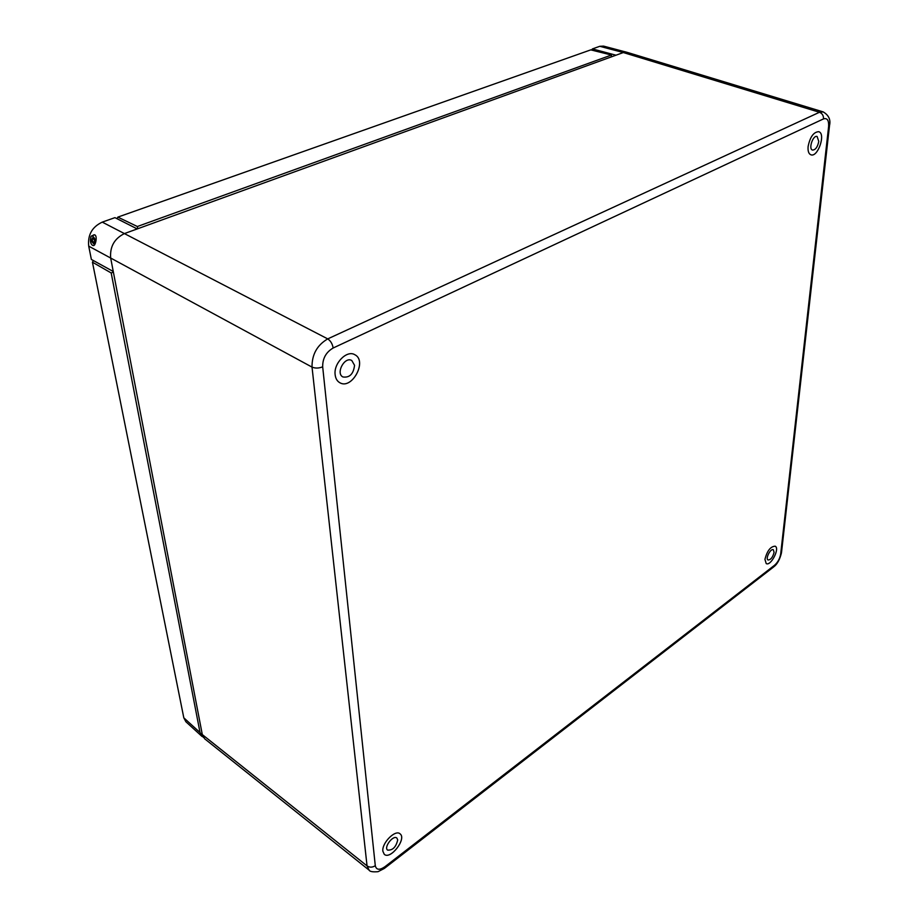 <?xml version="1.0" encoding="UTF-8"?>
<svg xmlns="http://www.w3.org/2000/svg" width="918" height="918" viewBox="0 0 918 918"><rect width="100%" height="100%" fill="white"/><g stroke="black" fill="none" stroke-linecap="round" stroke-linejoin="round"><path stroke-width="1.38" d="M764.935 559.314L766.209 563.572C770.764 566.498 780.162 548.275 775.171 546.187C770.535 546.451 767.127 550.823 764.935 559.314M382.875 851.261L384.263 854.302C390.368 860.223 406.938 838.742 400.087 833.865C395.474 829.126 381.567 843.103 382.875 851.261M335.139 374.705C335.575 378.468 337.101 381.119 339.717 382.668C351.858 390.265 367.728 360.866 354.818 354.715C346.935 349.735 333.498 363.287 335.139 374.705M808.104 146.547C807.748 151.149 808.689 153.903 810.938 154.821C817.949 157.609 826.12 133.351 818.684 131.687C813.577 132.02 810.043 136.966 808.104 146.547M823.216 111.916L819.476 112.271C822.253 113.407 823.607 115.622 823.526 118.892C827.267 117.779 828.954 120.35 828.61 126.604L780.69 553.944C779.887 558.546 777.844 562.321 774.562 565.247L384.94 866.718C379.559 870.379 376.334 870.046 375.29 865.697L322.677 366.821C322.562 358.456 326.051 352.179 333.142 348.014L823.526 118.892M823.09 111.87L627.292 52.395L623.311 52.544L819.476 112.271L327.726 338.891C317.1 345.145 311.868 354.555 312.028 367.108C315.299 368.451 318.844 368.359 322.677 366.821M626.925 52.292L603.539 46.107L599.787 46.302L623.311 52.544L124.458 233.562C114.371 238.565 109.781 246.724 110.676 258.027L312.028 367.108L367.051 865.904L369.139 870.172L204.725 738.841L202.304 734.584L367.051 865.904C369.656 867.613 372.398 867.544 375.29 865.697M137.23 228.926L114.945 217.646L102.265 222.122C92.11 226.895 87.589 234.905 88.713 246.15L110.676 258.038L202.304 734.584M599.787 46.302L592.431 48.906L615.967 55.206M92.477 235.616L93.785 234.87C97.801 233.872 96.023 244.945 93.716 245.588L92.684 245.427C90.928 244.222 90.205 242.111 90.515 239.07L90.733 238.267M88.713 246.15L91.375 259.45L113.27 271.498M592.431 48.906L591.479 50.054M818.661 131.676C826.062 133.339 817.995 157.471 810.973 154.832M818.776 141.395L817.1 136.472C812.969 134.866 808.207 149.129 812.545 150.082C815.54 149.909 817.617 147.006 818.776 141.395M354.704 354.658L354.796 354.704C367.636 360.808 351.996 390.081 339.821 382.714M354.555 365.318L351.789 360.51C344.72 356.138 335.426 373.328 342.907 376.954C349.574 377.929 353.453 374.051 354.555 365.318M400.076 833.854C406.904 838.719 390.425 860.143 384.275 854.314M397.701 839.901L396.863 838.065C393.329 834.6 383.563 847.188 387.557 850.091C392.674 850.481 396.06 847.096 397.701 839.901M775.159 546.187L775.159 546.187C780.128 548.264 770.799 566.417 766.22 563.583M774.081 552.303L773.335 549.767C770.661 548.057 765.13 558.775 768.056 559.991C770.787 559.854 772.795 557.295 774.081 552.303M116.976 218.679L117.848 217.107L590.767 49.87L611.445 55.034L611.411 56.859M117.848 217.107L137.356 226.517L137.746 228.743M137.356 226.517L611.445 55.034M203.463 737.475L200.032 732.564L111.193 272.967L113.384 272.141M111.193 272.967L92.443 262.192L93.384 260.551M202.109 736.523L185.895 721.766L183.807 717.819L92.443 262.192M94.669 244.831L91.685 241.549C90.434 238.519 90.389 236.649 91.57 235.937C93.338 236.167 94.749 238.06 95.793 241.618M92.42 241.032L94.29 242.834C95.024 240.872 94.382 239.242 92.351 237.934L92.42 241.032M120.189 220.251L125.181 222.833M384.94 866.718L384.321 868.451L378.067 871.675C372.857 872.134 369.874 871.63 369.139 870.172M384.642 868.198L773.472 567.072L774.562 565.247M829.493 125.823L781.528 552.361L780.69 553.944M823.159 111.893L823.216 111.904C828.736 115.198 830.847 119.719 829.528 125.479L828.61 126.604M102.265 222.122L327.726 338.891C330.652 340.853 332.465 343.894 333.142 348.014M183.807 717.819L200.032 732.564M781.47 552.854C779.818 559.521 777.294 564.145 773.908 566.727M94.692 234.813L91.57 235.937"/></g></svg>
